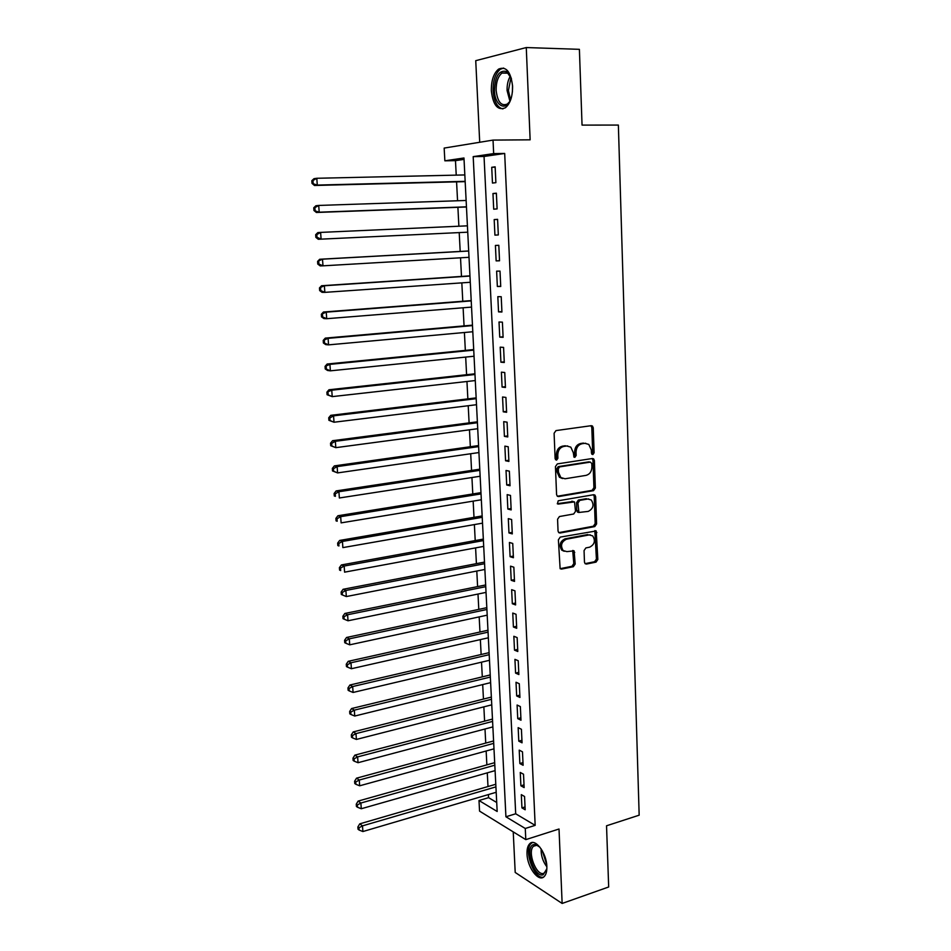 <?xml version="1.0" encoding="UTF-8"?>
<svg xmlns="http://www.w3.org/2000/svg" width="951" height="951" viewBox="0 0 951 951"><rect width="100%" height="100%" fill="white"/><g stroke="black" fill="none" stroke-linecap="round" stroke-linejoin="round"><path stroke-width="1.43" d="M592.83 454.602L594.113 452.759L593.246 427.784L592.437 426.012L591.237 425.691L555.99 430.589L554.1 433.264L555.122 458.679L556.585 460.129L557.904 458.251L557.773 454.982C557.975 450.298 559.984 447.445 563.788 446.423L566.748 445.983L570.802 447.136L573.31 452.652L573.964 457.098L574.856 457.348L576.163 455.481L576.033 452.236C576.247 447.588 578.232 444.759 581.976 443.748L584.889 443.321L588.8 444.414L591.32 449.942L591.439 453.163L592.83 454.602M591.807 454.209L592.687 452.51L591.807 427.57L590.904 425.739M555.539 459.749L556.49 457.99L556.359 454.721L557.773 454.982M573.822 456.955L574.737 455.232L574.618 451.987L576.033 452.236M546.849 866.48C546.599 852.833 535.08 837.76 529.731 843.727C527.757 845.724 526.842 849.136 527.02 853.95C527.27 867.336 538.646 882.611 544.162 876.596C546.112 874.635 547.003 871.259 546.849 866.48M512.577 86.172C510.818 71.682 506.158 65.999 498.597 69.102C493.617 73.31 491.203 80.562 491.346 90.856C493.07 105.264 497.753 110.898 505.385 107.772C510.259 103.659 512.66 96.455 512.577 86.172M584.473 562.16L585.115 563.681L586.47 564.062L596.039 562.124L597.834 559.473L596.218 530.955L560.258 537.101L558.392 539.799L560.127 568.698L561.542 569.102L573.346 566.713L575.189 564.026L574.095 550.867L566.867 551.616L563.17 550.57C560.246 545.636 561.316 541.856 566.392 539.217L589.192 534.914L592.699 535.877C595.671 540.739 594.648 544.507 589.644 547.182L585.875 547.919L584.057 550.581L584.473 562.16M525.273 828.476L525.796 839.626L479.554 811.12L478.995 800.504L497.171 811.488L463.969 157.985L444.854 160.814L444.165 148.083L493.034 140.094L493.664 153.598L473.194 156.63L505.92 816.778L525.273 828.476L535.163 825.361L504.684 153.456L493.664 153.598M493.034 140.094L530.135 139.821L526.272 47.55L579.397 49.333L582.048 125.104L618.364 125.068L639.167 815.185L606.536 825.789L608.676 886.986L562.136 903.45L559.022 829.01L525.796 839.626M593.519 490.668L595.35 488.029L594.387 460.546L593.626 458.834L592.39 458.501L557.334 463.91L555.443 466.596L556.573 494.544L557.286 496.184L558.641 496.565L593.519 490.668L592.093 490.359L593.923 487.72L592.96 460.284L592.14 458.537M595.647 496.719L596.598 523.93L594.779 526.581L560.091 533.012L558.712 532.619L558.047 531.05L557.571 519.234L559.438 516.536L573.679 514.004L575.521 511.329L574.511 501.89L558.344 504.078L557.393 503.816L558.213 500.785L593.662 494.722L594.934 495.079L595.647 496.719L594.22 496.398L595.171 523.573L596.598 523.93M513.231 831.887L515.204 872.447L562.136 903.45M526.272 47.55L475.738 60.674L479.708 142.27M495.887 182.663L495.15 166.841L491.726 167.293L492.463 183.056L495.887 182.663M497.111 208.899L496.374 193.184L492.963 193.529L493.7 209.184L497.111 208.899M498.324 234.945L497.599 219.336L494.187 219.586L494.924 235.123L498.324 234.945M499.537 260.8L498.811 245.31L495.412 245.453L496.137 260.883L499.537 260.8M500.737 286.489L500.012 271.106L496.624 271.142L497.349 286.477L500.737 286.489M501.926 311.999L501.213 296.712L497.825 296.664L498.538 311.88L501.926 311.999M503.115 337.332L502.401 322.151L499.025 321.997L499.739 337.118L503.115 337.332M504.292 362.497L503.578 347.412L500.202 347.163L500.915 362.188L504.292 362.497M505.456 387.485L504.755 372.507L501.391 372.162L502.092 387.081L505.456 387.485M506.61 412.294L505.92 397.423L502.556 396.995L503.257 411.807L506.61 412.294M507.763 436.949L507.073 422.173L503.721 421.65L504.41 436.366L507.763 436.949M508.904 461.425L508.226 446.756L504.874 446.138L505.563 460.76L508.904 461.425M510.045 485.747L509.367 471.173L506.027 470.472L506.705 484.986L510.045 485.747M511.174 509.902L510.497 495.423L507.168 494.627L507.846 509.047L511.174 509.902M512.292 533.891L511.626 519.519L508.298 518.628L508.975 532.952L512.292 533.891M513.409 557.726L512.744 543.449L509.427 542.474L510.093 556.704L513.409 557.726M514.515 581.406L513.849 567.212L510.544 566.154L511.21 580.3L514.515 581.406M515.608 604.919L514.955 590.833L511.65 589.691L512.316 603.73L515.608 604.919M516.702 628.278L516.048 614.287L512.755 613.062L513.409 627.006L516.702 628.278M517.784 651.494L517.142 637.586L513.849 636.278L514.503 650.139L517.784 651.494M518.866 674.544L518.224 660.731L514.931 659.352L515.585 673.118L518.866 674.544M519.935 697.452L519.294 683.733L516.013 682.259L516.666 695.942L519.935 697.452M520.993 720.216L520.363 706.581L517.094 705.036L517.736 718.623L520.993 720.216M522.051 742.814L521.421 729.274L518.152 727.646L518.794 741.15L522.051 742.814M523.109 765.282L522.479 751.825L519.222 750.125L519.852 763.534L523.109 765.282M524.144 787.594L523.525 774.221L520.268 772.45L520.898 785.788L524.144 787.594M504.684 153.456L484.047 156.463L515.692 813.783L535.163 825.361M521.314 794.644L521.944 807.886L525.178 809.777L524.56 796.486L521.314 794.644M464.04 159.388L455.47 160.636L456.23 175.127M456.575 181.855L457.562 200.756M457.895 207.306L458.881 226.219M459.214 232.591L460.189 251.444M460.522 257.804L461.485 276.432M461.829 282.875L462.78 301.253M463.113 307.779L464.064 325.896M464.409 332.505L465.336 350.384M465.681 357.077L466.596 374.718M466.953 381.482L467.856 398.885M468.213 405.732L469.105 422.886M469.461 429.816L470.341 446.732M470.697 453.746L471.565 470.424M471.934 477.509L472.79 493.961M473.158 501.118L474.002 517.344M474.383 524.583L475.215 540.572M475.595 547.883L476.415 563.658M476.796 571.04L477.604 586.589M477.996 594.042L478.793 609.377M479.173 616.902L479.97 632.023M480.362 639.607L481.135 654.514M481.527 662.169L482.3 676.862M482.692 684.589L483.453 699.08M483.857 706.866L484.594 721.143M484.998 729.001L485.735 743.076M486.151 750.993L486.864 764.877M487.281 772.854L487.994 786.525M488.41 794.572L488.576 797.663L496.719 802.501M488.576 797.663L478.995 800.504M455.47 160.636L444.854 160.814M484.047 156.463L473.194 156.63M515.692 813.783L505.92 816.778M491.726 167.293L495.162 167.221M492.963 193.529L496.386 193.422M494.187 219.586L497.599 219.431M496.137 260.883L499.525 260.681M497.349 286.477L500.725 286.227M498.538 311.88L501.914 311.607M499.739 337.118L503.091 336.809M500.915 362.188L504.256 361.832M502.092 387.081L505.421 386.688M503.257 411.807L506.574 411.379M504.41 436.366L507.715 435.903M505.563 460.76L508.856 460.26M506.705 484.986L509.986 484.463M507.846 509.047L511.103 508.5M508.975 532.952L512.22 532.37M510.093 556.704L513.326 556.085M511.21 580.3L514.432 579.646M512.316 603.73L515.525 603.041M513.409 627.006L516.607 626.293M514.503 650.139L517.689 649.39M515.585 673.118L518.759 672.333M516.666 695.942L519.828 695.133M517.736 718.623L520.886 717.791M518.794 741.15L521.933 740.294M519.852 763.534L522.979 762.643M520.898 785.788L524.025 784.86M521.944 807.886L525.047 806.935M585.721 443.273L584.889 443.321M574.618 451.987C574.82 447.35 576.805 444.521 580.55 443.511L583.45 443.083M567.652 445.936L566.748 445.983M556.359 454.721C556.561 450.049 558.57 447.196 562.386 446.174L565.334 445.746M557.345 496.232L592.093 490.359M591.795 463.529L590.393 462.103L559.64 466.893L558.32 468.772L558.463 472.207L560.84 477.568L565.06 478.769L586.042 475.381C589.751 474.335 591.712 471.518 591.914 466.929L591.795 463.529M589.679 461.972L590.393 462.103M562.493 478.543L559.438 477.271L557.06 471.922L556.917 468.498L558.237 466.62L588.966 461.841M558.736 532.643L593.365 526.224L595.171 523.573M572.977 501.474L557.274 503.697M588.253 511.4C593.353 508.714 594.339 504.886 591.225 499.953L587.813 499.002L579.777 500.381L577.935 503.055L578.933 512.458L588.253 511.4M588.693 498.942L587.813 499.002M578.826 512.494L577.519 512.125L576.817 510.509L576.52 502.722L578.363 500.06L586.387 498.681M594.22 496.398L593.495 494.758L594.934 495.079M590.274 534.842L589.192 534.914M564.216 551.283L561.779 550.165C558.855 545.244 559.925 541.464 564.989 538.837L587.777 534.545M561.542 569.102L560.151 568.674L571.955 566.297L573.786 563.61L572.704 550.486M586.47 564.062L585.091 563.658L594.613 561.72L596.42 559.069L594.827 530.61L596.218 530.955M464.825 174.936L316.802 178.277L317.277 185.076L314.472 185.481L465.17 181.641M313.141 183.234L312.95 180.512L311.833 180.678L312.023 183.4L317.277 185.076L465.158 181.332M311.833 180.678L313.985 178.693L316.802 178.277L312.95 180.512M314.472 185.481L312.023 183.4M511.103 98.571C506.503 112.135 494.746 106.203 494.437 90.571C495.055 76.068 499.12 69.72 506.633 71.527L511.483 78.767M510.2 75.664L507.477 72.823L501.973 73.049C497.991 76.401 496.053 82.202 496.149 90.44C497.539 101.971 501.296 106.488 507.406 103.992L509.688 101.614M512.411 91.95L512.541 85.459M503.65 68.056L500.321 69.268C495.364 73.441 492.963 80.645 493.094 90.868C494.021 101.579 497.29 107.594 502.913 108.913M546.861 868.75L543.199 874.765C534.248 878.355 524.286 847.198 533.499 844.631L535.603 844.488L539.978 847.246M538.991 846.307L536.744 845.308L533.57 846.2C526.949 851.418 536.305 876.465 543.782 873.327L546.599 870.117M532.489 842.527L531.276 843.347C523.288 849.623 534.165 879.937 543.52 877.119M466.121 200.471L318.716 205.44L319.191 212.192L316.386 212.477L466.454 206.997M315.078 210.361L314.876 207.663L313.759 207.782L313.949 210.48L319.191 212.192L466.454 206.831M313.759 207.782L315.91 205.749L318.716 205.44L314.876 207.663M316.386 212.477L313.949 210.48M318.288 239.283L467.737 232.187L318.288 239.283L315.863 237.37L316.992 237.298L316.802 234.612L315.673 234.695L315.863 237.37M467.416 225.839L320.618 232.401L321.093 239.105L316.992 237.298M315.673 234.695L317.812 232.603L320.618 232.401L316.802 234.612M468.688 250.969L319.702 259.266L322.508 259.171L322.983 265.828L469.009 257.305M468.688 251.028L322.508 259.171L317.586 261.406L317.765 264.069L318.894 264.033L318.704 261.37M318.894 264.033L322.983 265.828L320.178 265.9L317.765 264.069M317.586 261.406L319.702 259.266M469.96 275.861L321.581 285.74L324.386 285.752L324.85 292.361L470.281 282.281M469.96 276.052L324.386 285.752L319.465 287.927L319.655 290.566L320.772 290.59L320.594 287.939M320.772 290.59L324.85 292.361L322.044 292.326L319.655 290.566M319.465 287.927L321.581 285.74M471.209 300.599L323.447 312.023L326.252 312.142L326.704 318.704L471.541 307.102M471.232 300.908L326.252 312.142L321.343 314.27L321.533 316.885L322.651 316.945L322.46 314.317M322.651 316.945L326.704 318.704L323.911 318.561L321.533 316.885M321.343 314.27L323.447 312.023M472.457 325.159L325.301 338.116L328.095 338.342L328.559 344.868L472.79 331.744M472.481 325.599L328.095 338.342L323.209 340.41L323.399 343.014L324.517 343.109L324.327 340.506M324.517 343.109L328.559 344.868L325.753 344.619L323.399 343.014M323.209 340.41L325.301 338.116M473.705 349.564L327.132 364.031L329.926 364.364L330.389 370.831L474.038 356.233M473.729 350.123L329.926 364.364L325.064 366.373L325.242 368.964L326.359 369.095L326.169 366.504M326.359 369.095L330.389 370.831L327.596 370.486L325.242 368.964M325.064 366.373L327.132 364.031M474.929 373.802L328.963 389.767L331.756 390.195L332.208 396.626L475.274 380.555M474.965 374.492L331.756 390.195L326.894 392.157L327.085 394.724L328.19 394.903L328.012 392.323M328.19 394.903L332.208 396.626L327.085 394.724M326.894 392.157L328.963 389.767M476.154 397.887L330.77 415.325L333.563 415.849L334.015 422.232L476.499 404.71M476.201 398.683L333.563 415.849L329.831 417.965L328.725 417.751L328.903 420.306L330.009 420.52L329.831 417.965M330.009 420.52L334.015 422.232L328.903 420.306M328.725 417.751L330.77 415.325M477.366 421.804L332.577 440.693L335.358 441.312L335.81 447.659L477.723 428.711M477.414 422.731L335.358 441.312L331.637 443.428L330.532 443.178L330.71 445.71L331.828 445.96L331.637 443.428M331.828 445.96L335.81 447.659L330.71 445.71M330.532 443.178L332.577 440.693M478.579 445.567L334.36 465.895L337.141 466.608L337.593 472.909L478.935 452.557M478.626 446.613L337.141 466.608L333.444 468.7L332.327 468.415L332.505 470.935L333.623 471.22L333.444 468.7M333.623 471.22L337.593 472.909L332.505 470.935M332.327 468.415L334.36 465.895M479.78 469.188L336.131 490.918L338.913 491.726L339.364 497.979L480.136 476.249M479.839 470.341L338.913 491.726L335.228 493.807L334.11 493.486L334.288 495.982L335.406 496.315L335.228 493.807M335.406 496.315L334.288 495.982M334.11 493.486L336.131 490.918M480.968 492.642L337.902 515.763L340.684 516.666L341.112 522.872L481.337 499.774M481.04 493.902L340.684 516.666L336.999 518.747L335.893 518.378L336.06 520.851L337.177 521.231L336.999 518.747M337.177 521.231L336.06 520.851M335.893 518.378L337.902 515.763M482.157 515.941L339.65 540.441L342.431 541.44L342.859 547.61L482.526 523.157M482.228 517.32L342.431 541.44L338.758 543.496L337.653 543.092L337.831 545.565L338.936 545.969L338.758 543.496M338.936 545.969L337.831 545.565M337.653 543.092L339.65 540.441M483.334 539.098L341.385 564.953L344.167 566.035L344.595 572.157L483.702 546.385M483.405 540.584L344.167 566.035L340.506 568.092L339.4 567.652L339.578 570.089L340.684 570.541L340.506 568.092M340.684 570.541L339.578 570.089M339.4 567.652L341.385 564.953M484.499 562.1L343.109 589.287L345.891 590.464L346.319 596.55L484.867 569.459M484.582 563.705L345.891 590.464L342.241 592.509L341.136 592.033L341.314 594.458L342.419 594.946L342.241 592.509M346.319 596.55L342.419 594.946M341.136 592.033L343.109 589.287M485.664 584.96L344.833 613.466L347.602 614.738L348.018 620.777L486.032 592.39M485.747 586.672L347.602 614.738L343.965 616.759L342.859 616.248L343.038 618.661L344.143 619.172L343.965 616.759M348.018 620.777L344.143 619.172M342.859 616.248L344.833 613.466M486.817 607.677L346.533 637.479L349.302 638.834L349.718 644.826L487.197 615.166M486.912 609.484L349.302 638.834L345.677 640.843L344.571 640.296L344.749 642.698L345.843 643.245L345.677 640.843M349.718 644.826L345.843 643.245M344.571 640.296L346.533 637.479M487.958 630.24L348.221 661.325L350.99 662.764L351.406 668.719L488.35 637.8M488.053 632.153L350.99 662.764L347.377 664.773L346.271 664.19L346.449 666.568L347.543 667.15L347.377 664.773M351.406 668.719L347.543 667.15M346.271 664.19L348.221 661.325M489.099 652.659L349.909 685.017L352.666 686.539L353.083 692.459L489.492 660.291M489.206 654.68L352.666 686.539L349.065 688.524L347.971 687.918L348.137 690.283L349.231 690.902L349.065 688.524M353.083 692.459L349.231 690.902M347.971 687.918L349.909 685.017M490.229 674.948L351.573 708.543L354.331 710.147L354.747 716.032L490.621 682.64M490.336 677.064L354.331 710.147L350.741 712.133L349.647 711.479L349.813 713.832L350.919 714.486L350.741 712.133M354.747 716.032L350.919 714.486M349.647 711.479L351.573 708.543M491.358 697.083L353.225 731.913L355.983 733.601L356.399 739.438L491.75 704.846M491.465 699.306L355.983 733.601L352.417 735.575L351.311 734.885L351.478 737.227L352.583 737.905L352.417 735.575M356.399 739.438L352.583 737.905M351.311 734.885L353.225 731.913M492.475 719.087L354.878 755.13L357.624 756.901L358.04 762.702L492.868 726.909M492.594 721.405L357.624 756.901L354.069 758.85L352.976 758.137L353.13 760.455L354.236 761.18L354.069 758.85M358.04 762.702L354.236 761.18M352.976 758.137L354.878 755.13M493.581 740.948L356.518 778.18L359.264 780.034L359.668 785.799L493.985 748.841M493.712 743.373L359.264 780.034L355.71 781.984L354.616 781.235L354.782 783.541L355.876 784.29L355.71 781.984M359.668 785.799L355.876 784.29M354.616 781.235L356.518 778.18M494.686 762.666L358.135 801.087L360.881 803.024L361.285 808.742L495.091 770.619M494.817 765.186L360.881 803.024L357.35 804.962L356.256 804.177L356.411 806.472L357.505 807.244L357.35 804.962M361.285 808.742L357.505 807.244M356.256 804.177L358.135 801.087M495.792 784.266L359.751 823.851L362.497 825.86L362.89 831.543L496.196 792.278M495.923 786.881L362.497 825.86L358.967 827.786L357.873 826.978L358.04 829.248L359.133 830.057L358.967 827.786M362.89 831.543L359.133 830.057M357.873 826.978L359.751 823.851M592.687 452.51L594.113 452.759M556.49 457.99L557.904 458.251M574.737 455.232L576.163 455.481M580.55 443.511L581.976 443.748M562.386 446.174L563.788 446.423M591.807 427.57L593.246 427.784M557.429 496.291L558.641 496.565M592.96 460.284L594.387 460.546M593.923 487.72L595.35 488.029M558.237 466.62L559.64 466.893M556.917 468.498L558.32 468.772M557.06 471.922L558.463 472.207M593.365 526.224L594.779 526.581M558.76 532.655L560.091 533.012M571.789 501.201L573.203 501.522M557.476 503.875L558.344 504.078M578.363 500.06L579.777 500.381M576.52 502.722L577.935 503.055M576.817 510.509L578.232 510.853M564.989 538.837L566.392 539.217M573.346 552.008L574.749 552.412M573.786 563.61L575.189 564.026M571.955 566.297L573.346 566.713M595.481 532.168L596.895 532.536M596.42 559.069L597.834 559.473M594.613 561.72L596.039 562.124M509.914 101.222L507.097 90.595C506.931 84.782 508.024 79.943 510.402 76.056M511.02 77.471L508.405 90.547L510.592 99.831M546.861 866.801C542.843 861.475 540.929 855.472 541.107 848.803M542.236 850.634L546.718 864.625M529.731 843.727L531.49 843.157M590.999 425.81L592.437 426.012M592.188 458.584L593.626 458.834M559.438 477.271L560.84 477.568M577.519 512.125L578.933 512.458M561.779 550.165L563.17 550.57M572.728 550.474L574.095 550.867M507.477 72.823L506.633 71.527M507.989 73.179L501.973 73.049M536.744 845.308L535.603 844.488M536.471 845.261L533.57 846.2"/></g></svg>
